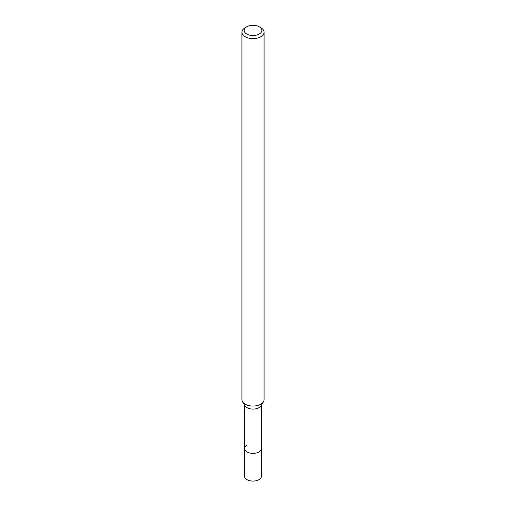 <?xml version="1.0" encoding="UTF-8"?>
<svg xmlns="http://www.w3.org/2000/svg" width="506" height="506" viewBox="0 0 506 506"><rect width="100%" height="100%" fill="white"/><g stroke="black" fill="none" stroke-linecap="round" stroke-linejoin="round"><path stroke-width="0.76" d="M244.518 405.021L244.518 476.178A8.482 4.896 0 0 0 249.755 480.7A8.482 4.896 0 0 0 259.002 479.637A8.482 4.896 0 0 0 261.482 476.178L261.482 448.468A8.482 4.896 180 0 1 259.002 451.928A8.482 4.896 180 0 1 249.755 452.99A8.482 4.896 180 0 1 244.518 448.468A8.482 4.896 180 0 1 246.998 445.002M263.449 401.777L261.007 405.806A8.482 4.896 180 0 1 259.002 407.659A8.482 4.896 180 0 1 244.993 405.806L242.551 401.777A11.069 6.388 0 0 0 260.824 404.193A11.069 6.388 0 0 0 263.449 401.777A11.069 6.388 0 0 0 264.069 399.67L264.069 32.22A11.069 6.388 180 0 1 260.824 36.736A11.069 6.388 180 0 1 248.762 38.121A11.069 6.388 180 0 1 241.931 32.22A11.069 6.388 180 0 1 245.176 27.703L246.738 26.799A8.855 5.111 180 0 1 259.262 26.799A8.855 5.111 180 0 1 259.262 34.028A8.855 5.111 180 0 1 246.738 34.028A8.855 5.111 180 0 1 246.738 26.799L245.176 27.703M244.518 448.468A8.482 4.896 0 0 0 249.755 452.99A8.482 4.896 0 0 0 259.002 451.928A8.482 4.896 0 0 0 261.482 448.468L261.482 405.021M241.931 32.22L241.931 399.67A11.069 6.388 0 0 0 242.551 401.777M259.262 26.799L260.824 27.703A11.069 6.388 180 0 1 264.069 32.22"/></g></svg>
